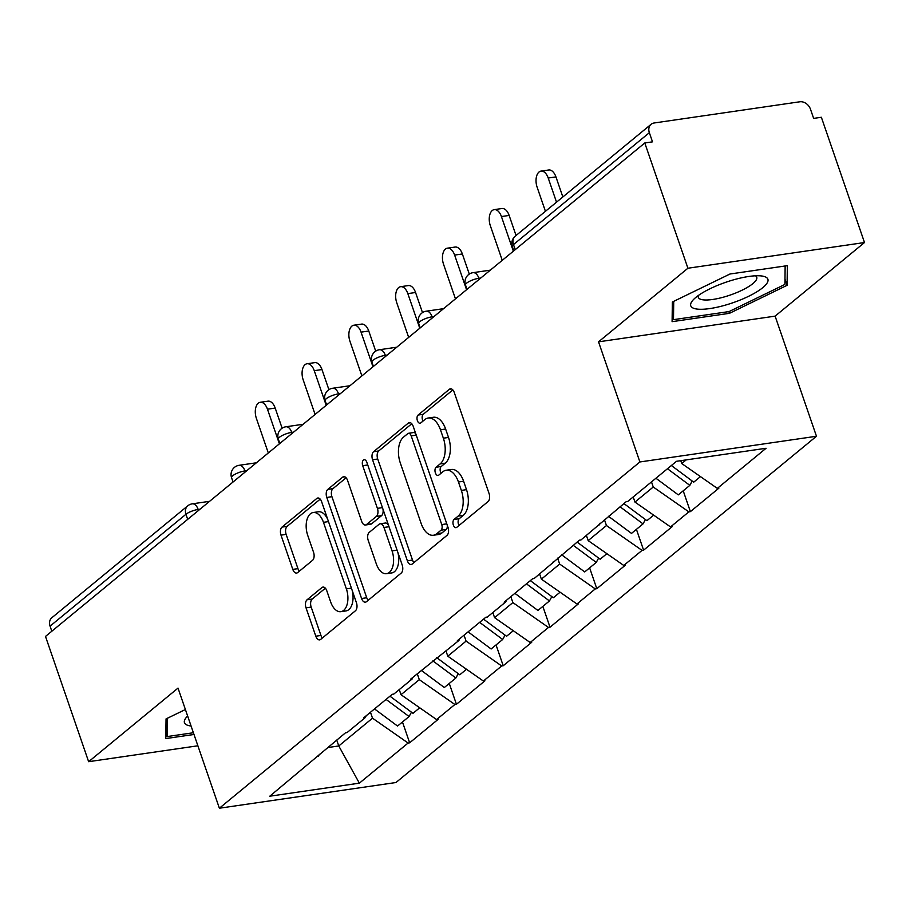 <?xml version="1.0" encoding="UTF-8"?>
<svg xmlns="http://www.w3.org/2000/svg" width="910" height="910" viewBox="0 0 910 910"><rect width="100%" height="100%" fill="white"/><g stroke="black" fill="none" stroke-linecap="round" stroke-linejoin="round"><path stroke-width="1.36" d="M453.362 525.093A4.311 2.412 -98.3 0 0 456.035 527.663A4.311 2.412 -98.3 0 0 456.774 527.322L488.056 501.569A6.165 3.447 -98.3 0 0 489.068 493.527L454.261 392.472A6.165 3.447 -98.3 0 0 450.427 388.798A6.165 3.447 -98.3 0 0 449.392 389.275L418.111 415.04A4.311 2.412 -98.3 0 0 417.394 420.659A4.311 2.412 -98.3 0 0 420.079 423.23A4.311 2.412 -98.3 0 0 420.807 422.9L424.856 419.567A19.713 11.022 -98.3 0 1 428.212 418.02A19.713 11.022 -98.3 0 1 440.463 429.77L443.363 438.199A19.713 11.022 -98.3 0 1 440.133 463.918L436.083 467.251A4.311 2.412 -98.3 0 0 435.378 472.882A4.311 2.412 -98.3 0 0 438.063 475.452A4.311 2.412 -98.3 0 0 438.791 475.111L442.84 471.778A19.713 11.022 -98.3 0 1 446.184 470.242A19.713 11.022 -98.3 0 1 458.447 481.993L461.347 490.41A19.713 11.022 -98.3 0 1 458.117 516.129L454.067 519.462A4.311 2.412 -98.3 0 0 453.362 525.093M446.184 470.242L451.337 469.492A19.713 11.022 -98.3 0 1 463.599 481.242L466.5 489.66A19.713 11.022 -98.3 0 1 463.258 515.39L459.209 518.723A4.311 2.412 -98.3 0 0 458.503 524.342A4.311 2.412 -98.3 0 0 459.027 525.468M452.85 389.924L423.252 414.289A4.311 2.412 -98.3 0 0 422.547 419.908A4.311 2.412 -98.3 0 0 423.059 421.046M428.212 418.02L433.353 417.269A19.713 11.022 -98.3 0 1 445.616 429.019L448.516 437.448A19.713 11.022 -98.3 0 1 445.286 463.167L441.236 466.5A4.311 2.412 -98.3 0 0 440.531 472.131A4.311 2.412 -98.3 0 0 441.043 473.257M307.045 599.804A6.165 3.447 -98.3 0 0 306.033 607.846L315.804 636.192A6.165 3.447 -98.3 0 0 319.637 639.866A6.165 3.447 -98.3 0 0 320.684 639.389L355.423 610.781A6.165 3.447 -98.3 0 0 356.436 602.738L321.628 501.683A6.165 3.447 -98.3 0 0 317.795 498.009A6.165 3.447 -98.3 0 0 316.76 498.487L282.009 527.095A6.165 3.447 -98.3 0 0 281.008 535.137L292.792 569.387A6.165 3.447 -98.3 0 0 296.626 573.061A6.165 3.447 -98.3 0 0 297.672 572.572L312.539 560.332A6.165 3.447 -98.3 0 0 313.552 552.29L307.705 535.308A16.482 9.214 -98.3 0 1 313.211 512.523A16.482 9.214 -98.3 0 1 323.459 522.34L346.369 588.872A16.482 9.214 -98.3 0 1 340.863 611.668A16.482 9.214 -98.3 0 1 330.614 601.84L326.792 590.749A6.165 3.447 -98.3 0 0 322.959 587.087A6.165 3.447 -98.3 0 0 321.912 587.564L307.045 599.804L312.198 599.053A6.165 3.447 -98.3 0 0 311.186 607.095L320.946 635.453A6.165 3.447 -98.3 0 0 322.367 638.001M598.53 341.841L775.115 316.134L864.5 242.538L687.914 268.234L598.53 341.841L639.889 461.962L219.378 808.216L178.019 688.096L88.634 761.693L45.5 636.431L644.78 142.972L652.504 141.846L649.353 132.689L513.479 244.574L515.231 249.647M687.914 268.234L644.78 142.972M407.361 560.799A6.165 3.447 -98.3 0 0 411.195 564.473A6.165 3.447 -98.3 0 0 412.241 563.995L446.981 535.387A6.165 3.447 -98.3 0 0 447.993 527.345L413.197 426.289A6.165 3.447 -98.3 0 0 409.363 422.615A6.165 3.447 -98.3 0 0 408.317 423.093L373.578 451.701A6.165 3.447 -98.3 0 0 372.565 459.743L407.361 560.799L412.514 560.059A6.165 3.447 -98.3 0 0 413.925 562.607M401.196 573.084L366.457 601.692A6.165 3.447 -98.3 0 1 365.411 602.17A6.165 3.447 -98.3 0 1 361.577 598.496L326.781 497.44A6.165 3.447 -98.3 0 1 327.793 489.398L342.661 477.159A6.165 3.447 -98.3 0 1 343.707 476.681A6.165 3.447 -98.3 0 1 347.54 480.343L361.657 521.339A6.165 3.447 -98.3 0 0 365.479 525.002A6.165 3.447 -98.3 0 0 366.525 524.524L376.387 516.402A6.165 3.447 -98.3 0 0 377.4 508.36L362.715 465.692A4.311 2.412 -98.3 0 1 364.148 459.732A4.311 2.412 -98.3 0 1 366.832 462.303L402.209 565.042A6.165 3.447 -98.3 0 1 401.196 573.084M639.889 461.962L816.475 436.254L395.964 782.52L219.378 808.216M402.47 721.983L409.648 742.81L438.142 719.344L436.595 719.571L401.003 694.717L399.24 689.598M409.648 742.81L408.101 743.038L359.359 783.169L269.781 796.205L345.47 732.834L347.017 732.607L365.308 717.546L363.761 717.774L392.255 694.307L393.802 694.08L412.105 679.019L410.558 679.235L458.89 640.492L457.343 640.708L485.838 617.253L487.385 617.026L505.687 601.954L504.14 602.181L532.634 578.726L534.181 578.498L579.42 540.187L580.967 539.971L626.216 501.66L627.752 501.444L676.494 461.302L766.072 448.266L717.342 488.397L681.749 463.543L680.76 460.688M683.217 490.808L690.383 511.636L718.877 488.17L717.342 488.397M690.383 511.636L688.847 511.864L670.545 526.924L634.952 502.07L633.201 496.962M636.42 529.336L643.597 550.163L672.092 526.708L670.545 526.924M643.597 550.163L642.051 550.391L623.76 565.451L588.167 540.608L586.404 535.49M589.635 567.863L596.801 588.69L625.295 565.235L623.76 565.451M596.801 588.69L595.265 588.918L576.963 603.99L541.37 579.135L539.619 574.017M542.849 606.401L550.015 627.217L578.51 603.762L576.963 603.99M550.015 627.217L548.468 627.445L530.177 642.517L494.585 617.663L492.822 612.544M496.052 644.928L503.219 665.756L531.713 642.289L530.177 642.517M503.219 665.756L501.683 665.972L483.381 681.044L447.788 656.19L446.036 651.071M449.267 683.456L456.433 704.283L484.928 680.816L483.381 681.044M456.433 704.283L454.886 704.499L436.595 719.571M401.003 694.717L419.294 679.656L417.258 673.718M366.173 715.783L365.308 717.546M454.886 704.499L419.294 679.656M447.788 656.19L466.091 641.118L464.043 635.191M412.969 677.256L412.105 679.019M501.683 665.972L466.091 641.118M494.585 617.663L512.876 602.591L510.84 596.664M459.755 638.729L458.89 640.492M548.468 627.445L512.876 602.591M541.37 579.135L559.673 564.063L557.625 558.137M506.54 600.202L505.687 601.954M595.265 588.918L559.673 564.063M588.167 540.608L606.458 525.536L604.422 519.61M553.337 561.675L552.472 563.426M642.051 550.391L606.458 525.536M634.952 502.07L653.255 487.009L651.492 481.89M600.122 523.148L599.258 524.899M688.847 511.864L653.255 487.009M864.5 242.538L821.366 117.265L813.642 118.391L810.491 109.234A9.418 7.394 50.5 0 0 799.822 101.784L654.119 122.987A9.418 7.394 50.5 0 0 651.094 124.306A9.418 7.394 50.5 0 0 649.353 132.689M681.749 463.543L686.185 459.891M88.634 761.693L197.88 745.79M51.813 631.221L50.073 626.148A9.418 7.394 -129.5 0 1 51.813 617.765L187.688 505.88A9.418 7.394 -129.5 0 0 185.947 514.275L50.073 626.148M775.115 316.134L816.475 436.254M327.532 747.599L338.77 745.961L372.509 718.183L370.472 712.246M336.723 740.035L338.77 745.961L359.359 783.169M319.387 754.31L318.523 756.073M408.101 743.038L372.509 718.183M787.082 285.319L787.343 265.663L729.979 274.012L672.354 302.018L672.092 321.674L729.456 313.324L787.082 285.319L784.977 279.199M185.39 709.516L166.052 718.911L165.791 738.567L193.978 734.472M411.775 423.741L378.719 450.95A6.165 3.447 -98.3 0 0 377.718 458.993L412.514 560.059M441.031 530.189A4.311 2.412 -98.3 0 0 441.748 524.57L411.195 435.856A4.311 2.412 -98.3 0 0 408.522 433.285A4.311 2.412 -98.3 0 0 407.782 433.626L403.517 437.141A19.713 11.022 -98.3 0 0 400.275 462.86L421.159 523.5A19.713 11.022 -98.3 0 0 433.422 535.251A19.713 11.022 -98.3 0 0 436.766 533.715L441.031 530.189L446.184 529.449A4.311 2.412 -98.3 0 0 447.197 525.047M415.859 434.036A4.311 2.412 -98.3 0 0 413.663 432.534L408.522 433.285M433.422 535.251L438.563 534.5A19.713 11.022 -98.3 0 0 441.919 532.964L436.766 533.715M446.184 529.449L441.919 532.964M346.118 477.796L332.946 488.647A6.165 3.447 -98.3 0 0 331.934 496.689L366.73 597.756A6.165 3.447 -98.3 0 0 368.152 600.304M365.479 525.002L370.632 524.251A6.165 3.447 -98.3 0 0 371.678 523.773L381.54 515.651A6.165 3.447 -98.3 0 0 382.939 509.065M376.296 563.859A16.482 9.214 -98.3 0 0 386.545 573.687A16.482 9.214 -98.3 0 0 392.051 550.891L383.974 527.459A6.165 3.447 -98.3 0 0 380.141 523.785A6.165 3.447 -98.3 0 0 379.095 524.262L369.233 532.384A6.165 3.447 -98.3 0 0 368.22 540.426L376.296 563.859M386.545 573.687L391.698 572.936A16.482 9.214 -98.3 0 0 397.886 552.484M388.559 525.4A6.165 3.447 -98.3 0 0 385.294 523.034L380.141 523.785M325.37 588.201L312.198 599.053M340.863 611.668L346.005 610.917A16.482 9.214 -98.3 0 0 352.204 590.465M327.736 519.394A16.482 9.214 -98.3 0 0 318.352 511.773L313.211 512.523M320.218 499.135L287.162 526.344A6.165 3.447 -98.3 0 0 286.149 534.386L297.945 568.636A6.165 3.447 -98.3 0 0 299.367 571.184M728.864 311.595L729.456 313.324M555.942 176.904L548.218 178.03A11.614 6.495 -98.3 0 0 540.995 171.114L548.719 169.988A11.614 6.495 81.7 0 1 555.942 176.904L562.846 196.969M540.995 171.114A11.614 6.495 -98.3 0 0 537.116 187.176L545.431 211.302M671.375 465.522L693.727 482.152L700.461 476.612M655.928 478.25L678.291 494.869L689.837 485.36L667.474 468.741M692.203 481.015L689.837 485.36M548.218 178.03L556.522 202.168M509.145 215.431L501.421 216.557A11.614 6.495 -98.3 0 0 494.198 209.641L501.922 208.515A11.614 6.495 81.7 0 1 509.145 215.431L516.05 235.497M494.198 209.641A11.614 6.495 -98.3 0 0 490.331 225.703L502.252 260.328M623.907 503.56L646.942 520.679L653.664 515.14M608.46 516.277L631.494 533.396L643.04 523.887L620.017 506.768M645.417 519.542L643.04 523.887M501.421 216.557L513.354 251.194M462.36 253.97L454.636 255.084A11.614 6.495 -98.3 0 0 447.413 248.168L455.137 247.042A11.614 6.495 81.7 0 1 462.36 253.97L469.287 274.081M447.413 248.168A11.614 6.495 -98.3 0 0 443.534 264.23L455.455 298.855M577.122 542.087L600.156 559.206L606.879 553.667M561.675 554.804L584.709 571.924L596.255 562.414L573.22 545.295M598.621 558.08L596.255 562.414M454.636 255.084L466.557 289.721M415.563 292.497L407.839 293.623A11.614 6.495 -98.3 0 0 400.616 286.695L408.34 285.569A11.614 6.495 81.7 0 1 415.563 292.497L422.49 312.608M400.616 286.695A11.614 6.495 -98.3 0 0 396.749 302.757L408.67 337.394M530.325 580.614L553.36 597.734L560.082 592.194M514.878 593.331L537.912 610.451L549.458 600.953L526.435 583.822M551.835 596.607L549.458 600.953M407.839 293.623L419.772 328.248M368.777 331.024L361.054 332.15A11.614 6.495 -98.3 0 0 353.831 325.223L361.554 324.108A11.614 6.495 81.7 0 1 368.777 331.024L375.705 351.146M353.831 325.223A11.614 6.495 -98.3 0 0 349.952 341.284L361.884 375.921M483.54 619.141L506.574 636.261L513.297 630.732M468.093 631.859L491.127 648.989L502.673 639.48L479.638 622.36M505.05 635.135L502.673 639.48M361.054 332.15L372.975 366.775M321.981 369.551L314.257 370.677A11.614 6.495 -98.3 0 0 307.045 363.75L314.758 362.635A11.614 6.495 81.7 0 1 321.981 369.551L328.908 389.673M307.045 363.75A11.614 6.495 -98.3 0 0 303.166 379.811L315.087 414.448M436.743 657.668L459.777 674.799L466.5 669.26M421.307 670.397L444.33 687.516L455.876 678.007L432.853 660.887M458.253 673.662L455.876 678.007M314.257 370.677L326.189 405.303M729.172 303.986A40.791 10.84 161 0 0 763.444 287.094A40.791 10.84 161 0 0 761.522 275.957A40.791 10.84 161 0 0 729.479 281.053A40.791 10.84 161 0 0 693.75 299.299A40.791 10.84 161 0 0 729.172 303.986M698.448 295.432A30.883 8.213 161 0 0 698.323 297.365A30.883 8.213 161 0 0 727.409 295.989A30.883 8.213 161 0 0 756.733 277.254A30.883 8.213 161 0 0 755.437 275.798M785.148 265.982L784.909 284.432L729.069 311.573L673.491 319.66L673.73 301.346M672.171 315.827L673.491 319.66M193.386 732.743L167.19 736.554L167.429 718.24M165.87 732.721L167.19 736.554M187.631 716.022A40.791 10.84 161 0 0 187.449 716.193A40.791 10.84 161 0 0 191.066 726.009M275.195 408.078L267.472 409.204A11.614 6.495 -98.3 0 0 260.249 402.288L267.972 401.162A11.614 6.495 81.7 0 1 275.195 408.078L282.123 428.2M260.249 402.288A11.614 6.495 -98.3 0 0 256.37 418.338L268.302 452.975M389.958 696.195L412.992 713.326L419.715 707.787M374.51 708.924L397.545 726.043L409.09 716.534L386.056 699.415M411.468 712.189L409.09 716.534M267.472 409.204L279.393 443.83M515.219 236.179A9.418 7.394 50.5 0 0 513.479 244.574A9.418 2.502 161 0 0 512.307 246.519A9.418 9.418 0 0 1 515.219 236.179L651.094 124.306M187.688 519.348L185.947 514.275A9.418 2.502 -19 0 1 198.164 509.441L198.505 510.442M480.798 277.994L478.91 278.278L479.251 279.268M466.693 283.101A9.418 2.502 -19 0 1 478.91 278.278A9.418 5.267 81.7 0 0 473.052 272.659A9.418 9.418 0 0 0 465.51 285.046A9.418 2.502 161 0 1 466.693 283.101M434.002 316.532L432.125 316.805L432.466 317.795M387.216 355.059L385.328 355.332L385.669 356.322M340.42 393.586L338.543 393.859L338.884 394.849M293.634 432.113L291.746 432.387L292.087 433.387M246.837 470.641L244.961 470.914L245.302 471.915M200.052 509.168L198.164 509.441A9.418 5.267 81.7 0 0 192.306 503.833A9.418 9.418 0 0 0 187.688 505.88M419.897 321.628A9.418 2.502 -19 0 1 432.125 316.805A9.418 5.267 81.7 0 0 426.267 311.186A9.418 9.418 0 0 0 418.725 323.573A9.418 2.502 161 0 1 419.897 321.628M373.111 360.155A9.418 2.502 -19 0 1 385.328 355.332A9.418 5.267 81.7 0 0 379.47 349.724A9.418 9.418 0 0 0 371.928 362.1A9.418 2.502 161 0 1 373.111 360.155M326.315 398.682A9.418 2.502 -19 0 1 338.543 393.859A9.418 5.267 81.7 0 0 332.685 388.251A9.418 9.418 0 0 0 325.143 400.627A9.418 2.502 161 0 1 326.315 398.682M279.529 437.221A9.418 2.502 -19 0 1 291.746 432.387A9.418 5.267 81.7 0 0 285.888 426.779A9.418 9.418 0 0 0 278.346 439.155A9.418 2.502 161 0 1 279.529 437.221M232.732 475.748A9.418 2.502 -19 0 1 244.961 470.914A9.418 5.267 81.7 0 0 239.102 465.306A9.418 9.418 0 0 0 231.561 477.682A9.418 2.502 161 0 1 232.732 475.748M463.258 515.39L458.117 516.129M466.5 489.66L461.347 490.41M463.599 481.242L458.447 481.993M441.236 466.5L436.083 467.251M445.286 463.167L440.133 463.918M448.516 437.448L443.363 438.199M445.616 429.019L440.463 429.77M423.252 414.289L418.111 415.04M451.576 388.957L449.392 389.275M459.209 518.723L454.067 519.462M377.718 458.993L372.565 459.743M378.719 450.95L373.578 451.701M410.501 422.775L408.317 423.093M446.787 523.83L441.748 524.57M416.234 435.128L411.195 435.856M366.73 597.756L361.577 598.496M331.934 496.689L326.781 497.44M332.946 488.647L327.793 489.398M344.845 476.84L342.661 477.159M371.678 523.773L366.525 524.524M381.54 515.651L376.387 516.402M382.439 507.632L377.4 508.36M367.754 464.964L362.715 465.692M397.09 550.163L392.051 550.891M389.014 526.719L383.974 527.459M324.108 587.246L321.912 587.564M351.397 588.144L346.369 588.872M328.487 521.601L323.459 522.34M297.945 568.636L292.792 569.387M286.149 534.386L281.008 535.137M287.162 526.344L282.009 527.095M318.944 498.168L316.76 498.487M320.946 635.453L315.804 636.192M311.186 607.095L306.033 607.846M513.786 250.83L512.307 246.519M473.052 272.659L490.331 270.145M467.001 289.357L465.51 285.046M426.267 311.186L443.534 308.672M420.204 327.884L418.725 323.573M379.47 349.724L396.749 347.211M373.418 366.411L371.928 362.1M332.685 388.251L349.952 385.738M326.622 404.95L325.143 400.627M285.888 426.779L303.166 424.265M279.836 443.477L278.346 439.155M239.102 465.306L256.37 462.792M233.04 482.004L231.561 477.682M192.306 503.833L209.584 501.319"/></g></svg>
